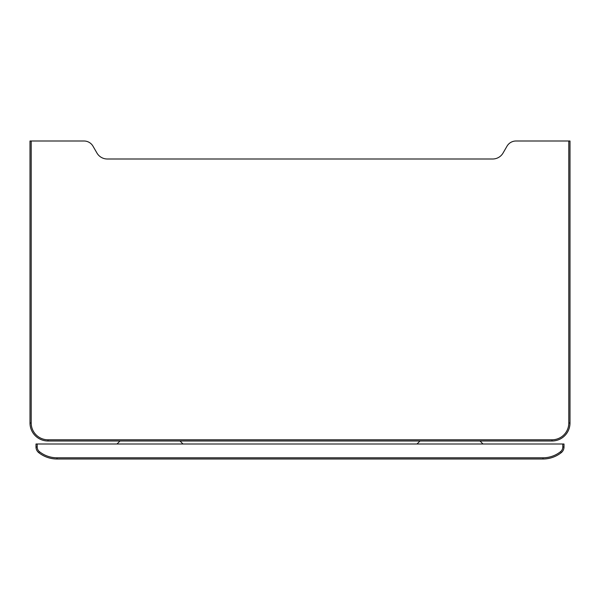 <?xml version="1.0" encoding="UTF-8"?>
<svg xmlns="http://www.w3.org/2000/svg" width="600" height="600" viewBox="0 0 600 600"><rect width="100%" height="100%" fill="white"/><g stroke="black" fill="none" stroke-linecap="round" stroke-linejoin="round"><path stroke-width="0.9" d="M31.2 141L31.2 423L30 423L30 141L84 141A10.395 10.395 0 0 1 93 146.197L96.93 153A12 12 0 0 0 107.317 159L492.683 159A12 12 0 0 0 503.07 153L507 146.197A10.395 10.395 0 0 1 516 141L570 141L570 423A18 18 0 0 1 552 441L48 441A18 18 0 0 1 30 423A18 18 0 0 0 48 441L48 439.8A16.8 16.8 0 0 1 31.2 423A16.8 16.8 0 0 0 48 439.8L552 439.8A16.8 16.8 0 0 0 568.8 423A16.8 16.8 0 0 1 552 439.8A16.8 16.8 0 0 0 568.8 423A16.8 16.8 0 0 1 552 439.8L552 441M417 444L420 441L417 444M483 444L480 441L483 444M562.8 444L564 444L564 447A7.2 7.2 0 0 1 561.27 452.647A29.438 29.438 0 0 1 543 459L57 459A29.438 29.438 0 0 1 38.73 452.647A7.2 7.2 0 0 1 36 447A7.2 7.2 0 0 0 38.73 452.647L39.48 451.702A28.237 28.237 0 0 0 57 457.8L543 457.8A28.237 28.237 0 0 0 560.52 451.702A6 6 0 0 0 562.8 447L562.8 444L37.2 444L37.2 447L36 447L36 444L37.2 444M183 444L180 441L183 444M117 444L120 441L117 444M568.8 141L568.8 423A16.8 16.8 0 0 1 552 439.8A16.8 16.8 0 0 0 568.8 423A16.8 16.8 0 0 1 552 439.8M31.2 423A16.8 16.8 0 0 0 48 439.8A16.8 16.8 0 0 1 31.2 423M568.8 423L570 423M562.8 447L564 447M37.2 447A6 6 0 0 0 39.48 451.702M560.52 451.702L561.27 452.647M57 457.8L57 459M543 457.8L543 459"/></g></svg>
